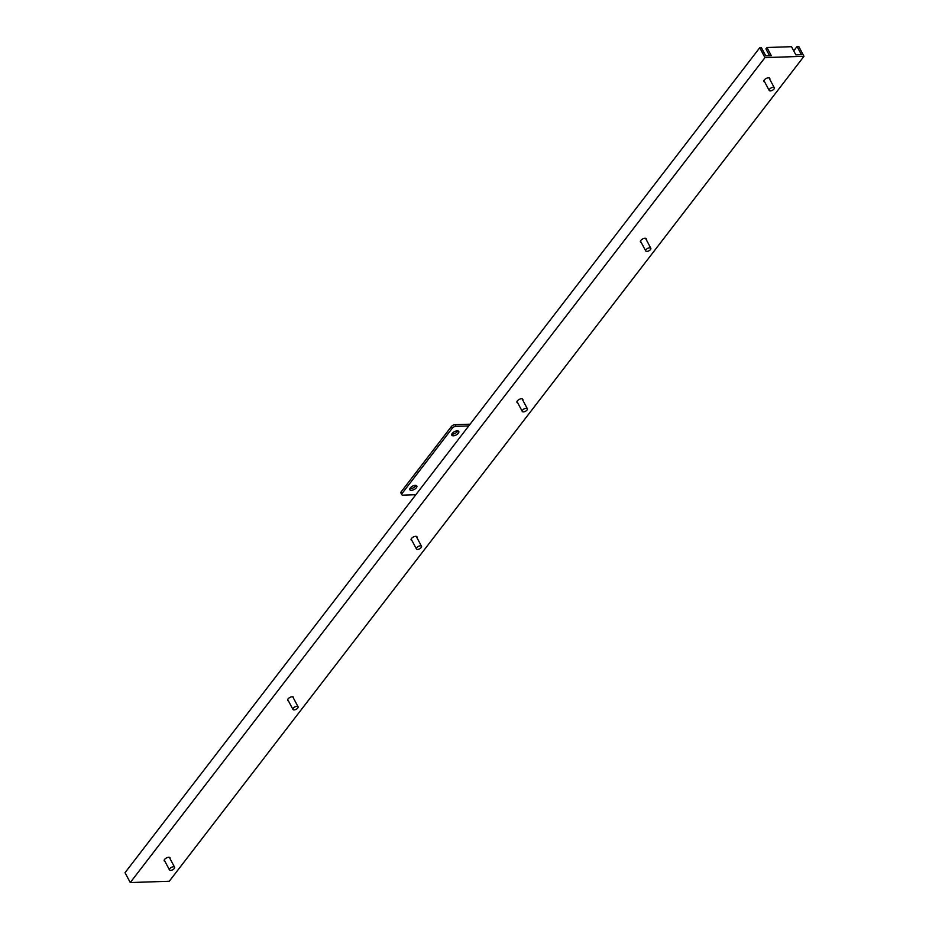 <?xml version="1.0" encoding="UTF-8"?>
<svg xmlns="http://www.w3.org/2000/svg" width="929" height="929" viewBox="0 0 929 929"><rect width="100%" height="100%" fill="white"/><g stroke="black" fill="none" stroke-linecap="round" stroke-linejoin="round"><path stroke-width="1.39" d="M164.944 861.369A3.31 1.556 -28 0 1 164.201 860.893A3.31 1.556 -28 0 1 166.396 857.966A3.31 1.556 -28 0 1 170.053 857.792A3.31 1.556 -28 0 1 170.03 858.675M288.42 700.896A3.31 1.556 -28 0 1 287.676 700.42A3.31 1.556 -28 0 1 289.86 697.482A3.31 1.556 -28 0 1 293.518 697.307A3.31 1.556 -28 0 1 293.506 698.19M411.884 540.423A3.31 1.556 -28 0 1 411.141 539.946A3.31 1.556 -28 0 1 413.335 537.008A3.31 1.556 -28 0 1 416.993 536.834A3.31 1.556 -28 0 1 416.97 537.717M517.72 402.872A3.31 1.556 -28 0 1 516.977 402.385A3.31 1.556 -28 0 1 519.16 399.458A3.31 1.556 -28 0 1 522.818 399.284A3.31 1.556 -28 0 1 522.806 400.167M641.184 242.388A3.31 1.556 -28 0 1 640.441 241.912A3.31 1.556 -28 0 1 642.636 238.974A3.31 1.556 -28 0 1 646.294 238.799A3.31 1.556 -28 0 1 646.27 239.682M764.66 81.915A3.31 1.556 -28 0 1 763.917 81.438A3.31 1.556 -28 0 1 766.1 78.5A3.31 1.556 -28 0 1 769.758 78.326A3.31 1.556 -28 0 1 769.746 79.209M797.059 46.508L801.413 54.683L795.863 54.869L791.508 46.694L766.959 47.507L771.302 55.682L765.751 55.868L761.397 47.681L759.736 47.739L125.02 872.691L130.269 882.55L169.264 881.261L803.98 56.309L798.731 46.45L797.059 46.508L793.726 50.851M769.572 55.74L765.914 48.854L766.959 47.507M759.736 47.739L764.973 57.598L803.98 56.309M764.973 57.598L130.269 882.55M401.235 491.731A2.88 1.359 152 0 0 400.91 493.009L401.804 494.681A2.88 1.359 -28 0 1 402.129 493.404L401.235 491.731L451.366 426.562L452.26 428.246L402.129 493.404M470.097 424.181L454.978 424.681A2.88 1.359 152 0 0 451.366 426.562M409.875 488.608A3.96 1.87 152 0 0 410.525 488.654A3.96 1.87 152 0 0 415.89 485.414M451.819 434.087A3.96 1.87 152 0 0 452.469 434.133A3.96 1.87 152 0 0 457.834 430.893M415.832 494.716L402.954 495.145A2.88 1.359 -28 0 1 401.804 494.681M452.26 428.246A2.88 1.359 -28 0 1 455.872 426.365L468.75 425.935M411.419 490.326A3.96 1.87 -28 0 1 409.84 489.711A3.96 1.87 -28 0 1 412.453 486.204A3.96 1.87 -28 0 1 416.831 485.995A3.96 1.87 -28 0 1 415.449 488.677A3.96 1.87 -28 0 1 411.419 490.326M453.364 435.817A3.96 1.87 -28 0 1 451.784 435.19A3.96 1.87 -28 0 1 454.397 431.683A3.96 1.87 -28 0 1 458.775 431.474A3.96 1.87 -28 0 1 457.393 434.168A3.96 1.87 -28 0 1 453.364 435.817M773.973 89.056A2.88 1.359 -28 0 1 771.349 90.752A2.88 1.359 -28 0 1 769.212 90.473A2.88 1.359 -28 0 1 771.116 87.93A2.88 1.359 -28 0 1 774.298 87.779A2.88 1.359 -28 0 1 773.973 89.056M649.673 247.799A2.88 1.359 -28 0 1 650.823 248.252A2.88 1.359 -28 0 1 648.918 250.807A2.88 1.359 -28 0 1 645.736 250.958A2.88 1.359 -28 0 1 646.747 248.995A2.88 1.359 -28 0 1 649.673 247.799M526.197 408.272A2.88 1.359 -28 0 1 527.358 408.725A2.88 1.359 -28 0 1 525.454 411.28A2.88 1.359 -28 0 1 522.272 411.431A2.88 1.359 -28 0 1 523.271 409.468A2.88 1.359 -28 0 1 526.197 408.272M420.372 545.822A2.88 1.359 -28 0 1 421.522 546.275A2.88 1.359 -28 0 1 419.618 548.83A2.88 1.359 -28 0 1 416.436 548.981A2.88 1.359 -28 0 1 417.446 547.03A2.88 1.359 -28 0 1 420.372 545.822M296.897 706.307A2.88 1.359 -28 0 1 298.058 706.76A2.88 1.359 -28 0 1 296.154 709.303A2.88 1.359 -28 0 1 292.972 709.454A2.88 1.359 -28 0 1 293.97 707.503A2.88 1.359 -28 0 1 296.897 706.307M173.433 866.78A2.88 1.359 -28 0 1 174.582 867.233A2.88 1.359 -28 0 1 172.678 869.788A2.88 1.359 -28 0 1 169.496 869.939A2.88 1.359 -28 0 1 170.506 867.976A2.88 1.359 -28 0 1 173.433 866.78M455.872 426.365L454.978 424.681M763.928 80.556L769.212 90.473M769.015 77.85L774.298 87.779M640.464 241.029L645.736 250.958M645.55 238.323L650.823 248.252M517 401.502L522.272 411.431M522.075 398.808L527.358 408.725M411.164 539.052L416.436 548.981M416.25 536.358L421.522 546.275M287.688 699.537L292.972 709.454M292.774 696.831L298.058 706.76M164.224 860.01L169.496 869.939M169.31 857.304L174.582 867.233"/></g></svg>
